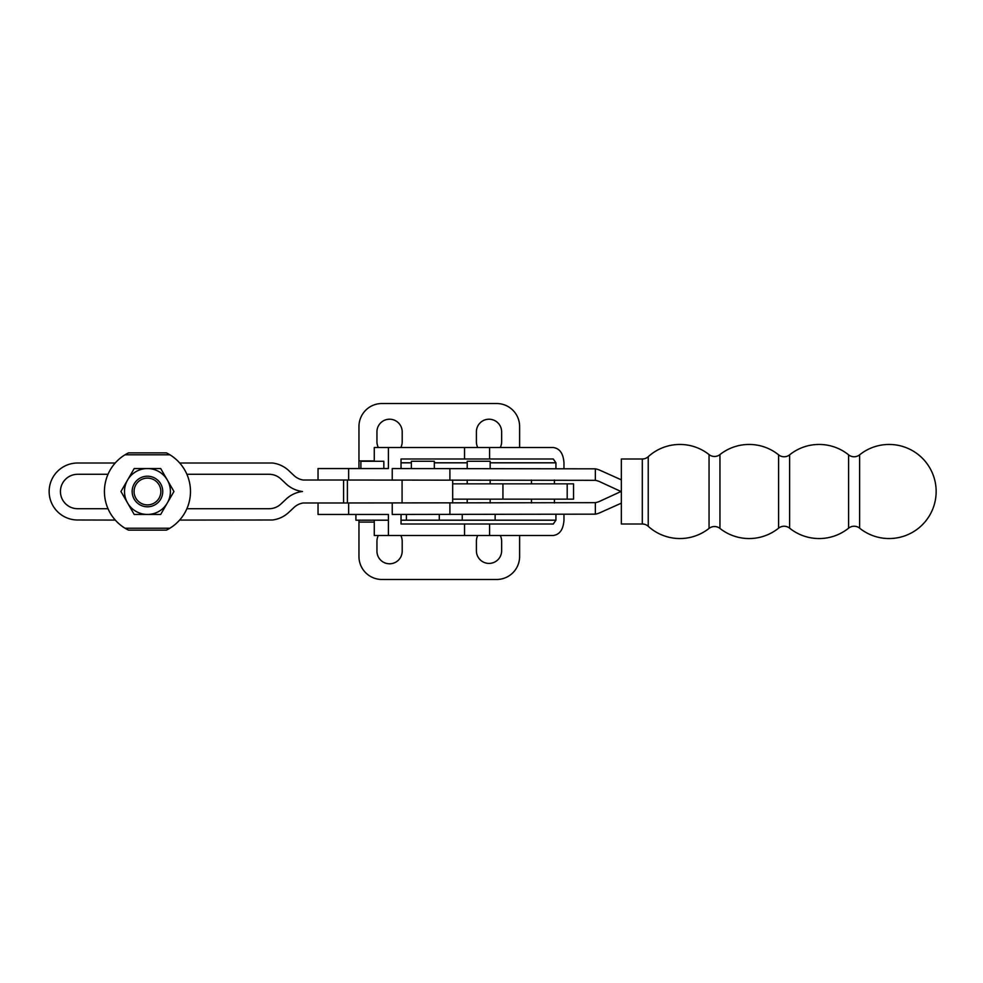 <?xml version="1.0" encoding="UTF-8"?>
<svg xmlns="http://www.w3.org/2000/svg" width="983" height="983" viewBox="0 0 983 983"><rect width="100%" height="100%" fill="white"/><g stroke="black" fill="none" stroke-linecap="round" stroke-linejoin="round"><path stroke-width="1.47" d="M388.396 520.191L355.907 520.191L355.907 514.453M563.972 468.547L563.972 462.809C563.32 453.544 559.757 448.432 553.269 447.511L388.396 447.511L388.396 468.547L383.837 468.547L383.837 461.285L360.884 461.285L360.884 468.547L358.967 468.547L358.967 426.475A22.953 22.953 0 0 1 381.92 403.522L496.673 403.522A22.953 22.953 0 0 1 519.614 426.475L519.614 447.511M372.36 514.453L388.396 514.453L388.396 535.489L553.269 535.489C559.757 534.568 563.32 529.456 563.972 520.191L563.972 514.453M318.037 502.977L318.037 514.453L388.396 514.453M555.936 514.453L555.936 520.191L553.269 524.013L401.039 524.013L401.039 514.453M401.039 468.547L401.039 458.987L553.269 458.987L555.936 462.809L555.936 468.547M388.396 468.547L318.037 468.547L318.037 480.023M519.614 535.489L519.614 556.525A22.953 22.953 0 0 1 496.673 579.479L381.92 579.479A22.953 22.953 0 0 1 358.967 556.525L358.967 520.191M388.396 535.489L374.265 535.489L374.265 520.191M500.261 535.489A12.619 12.619 0 0 1 501.637 541.228L501.637 550.787A12.619 12.619 0 0 1 489.018 563.406A12.619 12.619 0 0 1 476.399 550.787L476.399 541.228A12.619 12.619 0 0 1 477.775 535.489M400.818 535.489A12.619 12.619 0 0 1 402.194 541.228L402.194 551.168A12.619 12.619 0 0 1 389.575 563.787A12.619 12.619 0 0 1 376.944 551.168L376.944 541.228A12.619 12.619 0 0 1 378.332 535.489M477.775 447.511A12.619 12.619 0 0 1 476.399 441.772L476.399 431.832A12.619 12.619 0 0 1 489.018 419.213A12.619 12.619 0 0 1 501.637 431.832L501.637 441.772A12.619 12.619 0 0 1 500.261 447.511M378.332 447.511A12.619 12.619 0 0 1 376.944 441.772L376.944 431.832A12.619 12.619 0 0 1 389.575 419.213A12.619 12.619 0 0 1 402.194 431.832L402.194 441.772A12.619 12.619 0 0 1 400.818 447.511M374.265 461.285L374.265 447.511L388.396 447.511M452.684 499.155L573.544 499.155L573.544 483.845L452.684 483.845M555.936 520.191L462.243 520.191L462.243 514.453M490.161 468.547L490.161 461.285L467.22 461.285L467.22 468.547M462.243 520.191L406.397 520.191L406.397 514.453M434.326 468.547L434.326 461.285L411.373 461.285L411.373 468.547M621.354 479.851L599.851 470.218A19.119 19.119 0 0 0 595.354 468.842L392.242 468.547L392.242 480.023M595.354 480.331A19.119 19.119 0 0 1 599.925 481.781L620.973 491.5L599.925 501.219A19.119 19.119 0 0 1 595.354 502.669L343.571 502.977L343.571 480.023L595.354 480.331L595.354 468.842M392.242 502.977L392.242 514.453L595.354 514.158A19.119 19.119 0 0 0 599.851 512.782L621.354 503.149M449.895 514.453L449.895 502.977M449.895 480.023L449.895 468.547M709.05 528.424A8.798 8.798 0 0 1 719.949 528.424L719.949 454.576A8.798 8.798 0 0 1 709.05 454.576L709.05 528.424A47.049 47.049 0 0 1 648.227 526.298L648.227 456.702A47.049 47.049 0 0 1 709.05 454.576M719.949 454.576A47.049 47.049 0 0 1 778.597 454.834A8.798 8.798 0 0 0 789.619 454.834A47.049 47.049 0 0 1 848.599 454.834A8.798 8.798 0 0 0 859.621 454.834A47.049 47.049 0 0 1 936.148 491.5A47.049 47.049 0 0 1 859.621 528.166L859.621 454.834M859.621 528.166A8.798 8.798 0 0 0 848.599 528.166A47.049 47.049 0 0 1 789.619 528.166A8.798 8.798 0 0 0 778.597 528.166A47.049 47.049 0 0 1 719.949 528.424M778.597 528.166L778.597 454.834M848.599 528.166L848.599 454.834M789.619 528.166L789.619 454.834M648.227 456.702A8.798 8.798 0 0 1 642.304 458.987L621.354 458.987L621.354 524.013L642.304 524.013A8.798 8.798 0 0 1 648.227 526.298M343.571 502.977L303.243 502.977A17.215 17.215 0 0 0 294.04 507.437L288.695 512.438A28.691 28.691 0 0 1 272.389 519.995L179.619 520.081M179.692 463.005L272.389 463.005A28.691 28.691 0 0 1 288.695 470.562L294.04 475.563A17.215 17.215 0 0 0 303.243 480.023L343.571 480.023M115.281 520.081L77.645 519.995A28.495 28.495 0 0 1 49.15 491.5A28.495 28.495 0 0 1 77.645 463.005L115.208 463.005M108.007 474.285L77.645 474.285A17.215 17.215 0 0 0 60.43 491.5A17.215 17.215 0 0 0 77.645 508.715L108.007 508.715M186.893 508.715L269.084 508.715A17.215 17.215 0 0 0 280.855 504.058L286.188 499.057A28.691 28.691 0 0 1 302.494 491.5A28.691 28.691 0 0 1 286.188 483.943L280.855 478.942A17.215 17.215 0 0 0 269.084 474.285L186.893 474.285M452.684 480.023L452.684 502.977M128.503 452.868A43.031 43.031 0 0 0 125.013 454.785L128.503 452.868L125.013 454.785A43.031 43.031 0 0 0 128.503 530.132L166.41 530.132A43.031 43.031 0 0 0 169.887 528.215L166.41 530.132L128.503 530.132L125.013 528.215L169.887 528.215A43.031 43.031 0 0 0 166.41 452.868L169.887 454.785L166.41 452.868L128.503 452.868M127.581 480.023L120.946 491.5L134.204 514.453L160.696 514.453L173.954 491.5L160.696 468.547L134.204 468.547L127.581 480.023A22.953 22.953 0 0 1 167.331 480.023A22.953 22.953 0 0 1 147.45 514.453A22.953 22.953 0 0 1 127.581 480.023M166.41 530.132L169.887 528.215M147.45 476.202A15.298 15.298 0 0 0 132.152 491.5A15.298 15.298 0 0 0 147.45 506.798A15.298 15.298 0 0 0 162.748 491.5A15.298 15.298 0 0 0 147.45 476.202M147.45 478.107A13.393 13.393 0 0 0 134.069 491.5A13.393 13.393 0 0 0 147.45 504.893A13.393 13.393 0 0 0 160.843 491.5A13.393 13.393 0 0 0 147.45 478.107M348.646 514.453L348.646 502.977M464.541 535.489L464.541 524.013M464.541 458.987L464.541 447.511M348.646 480.023L348.646 468.547M401.039 462.809L411.373 462.809M434.326 462.809L467.22 462.809M490.161 462.809L555.936 462.809M401.039 520.191L406.397 520.191M358.967 460.904L374.265 460.904M358.967 522.096L374.265 522.096M489.608 458.987L489.608 447.511M489.608 535.489L489.608 524.013M567.191 499.155L567.191 483.845M502.927 499.155L502.927 483.845M595.354 514.158L595.354 502.669M642.304 524.013L642.304 458.987M402.072 502.977L402.072 480.023M347.392 502.977L347.392 480.023M125.013 454.785L169.887 454.785M531.471 502.977L531.471 499.155M531.471 483.845L531.471 480.023M554.424 502.977L554.424 499.155M554.424 483.845L554.424 480.023M467.22 502.977L467.22 499.155M467.22 483.845L467.22 480.023M439.29 520.191L439.29 514.453M490.161 502.977L490.161 499.155M490.161 483.845L490.161 480.023M495.137 520.191L495.137 514.453"/></g></svg>
